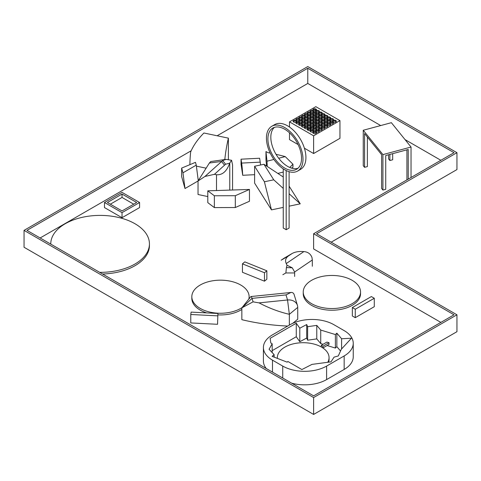 <?xml version="1.0" encoding="UTF-8"?>
<svg xmlns="http://www.w3.org/2000/svg" width="481" height="481" viewBox="0 0 481 481"><rect width="100%" height="100%" fill="white"/><g stroke="black" fill="none" stroke-linecap="round" stroke-linejoin="round"><path stroke-width="0.72" d="M289.105 186.153L300.246 203.83L289.105 206.169L300.246 203.83L289.105 193.729L300.246 203.83L289.105 186.153M283.255 176.996L263.949 164.28L273.737 179.804L283.255 188.426L273.737 179.804L264.4 181.764L271.47 209.872L254.611 183.129L254.611 166.24L264.4 181.764L271.47 209.872L254.611 183.129L254.611 166.24L264.4 181.764L273.737 179.804L263.949 164.28L254.611 166.24L263.949 164.28L283.255 176.996M283.255 207.401L271.47 209.872L283.255 207.401M292.761 323.304L297.733 319.21L297.733 307.389L289.346 314.303C279.07 311.928 268.975 308.117 259.061 302.88A146.849 84.782 180 0 1 253.09 301.834L241.847 307.858L241.847 319.679A146.849 84.782 0 0 0 287.692 326.058M297.733 307.389A10.341 8.315 163 0 0 297.438 305.405A10.341 8.315 163 0 0 287.548 299.982L289.346 314.303L289.346 325.108M253.09 301.834L252.032 298.376A10.341 1.467 -95.8 0 0 250.986 296.53A10.341 1.467 -95.8 0 0 250.787 296.657L241.847 307.858L252.032 298.376L286.003 294.919L290.897 292.466C292.55 292.328 293.632 293.049 294.15 294.631L297.438 305.405M286.003 294.919L287.548 299.982L259.061 302.88M311.983 257.551C310.666 253.932 307.966 251.948 303.884 251.587L286.243 263.558L287.001 265.253L292.226 267.785L294.643 271.981L312.313 259.993L311.983 257.551M312.313 266.252L312.313 259.993M294.643 276.455L294.643 271.981M287.001 265.253L286.411 267.586L292.226 267.785M286.411 267.586L285.87 272.955L294.643 272.955M286.243 263.558C284.89 260.528 285.636 257.99 288.474 255.952L292.105 253.517C295.13 251.84 299.056 251.196 303.884 251.587M292.105 253.517L284.211 258.135L281.163 260.203L288.474 255.952M207.81 190.831L207.81 202.651L214.358 207.588L214.358 195.767L235.305 195.707L249.459 189.448L207.81 190.831L214.358 195.767M214.358 207.588L235.305 207.527L249.459 201.268L249.459 189.448M235.305 207.527L235.305 195.707M260.576 164.989A15.512 1.106 -92.9 0 0 260.215 162.145L259.626 158.243L241.041 159.181L241.63 163.083A15.512 1.106 87.1 0 1 242.713 175.288L241.041 164.249L241.041 159.181M254.611 174.687L242.713 175.288M198.268 180.64L196.26 165.139L182.96 172.817L184.999 188.534L198.04 181L204.942 176.455L214.46 174.314L225.601 164.219L229.641 163.197L231.583 160.275L226.076 159.373L222.661 160.57L225.601 164.219M196.26 165.139L195.472 162.337L181.638 168.097L182.96 172.817M184.999 188.534L181.638 176.539L181.638 168.097M222.661 160.57L204.942 176.455M226.076 159.373L210.744 161.544L209.385 163.005L198.04 181L198.04 194.51L207.81 196.561M231.583 160.275L232.563 164.917L232.563 190.007M229.641 163.197C226.828 171.32 222.45 175.168 216.51 174.747L216.51 190.542M214.46 174.314L216.51 174.747M189.905 164.658A51.707 14.442 101.9 0 1 190.65 151.96C193.386 145.502 197.805 139.183 203.908 132.996L228.379 138.137L228.379 159.361M206.121 168.182L196.386 166.131M224.801 159.536A51.707 14.442 -78.1 0 1 228.379 138.137M289.742 167.448L292.953 164.243L285.227 156.596L278.691 158.243M273.917 159.451L266.997 161.201L267.238 166.444M277.832 173.425L283.255 172.054M291.51 168.103L292.953 167.268L292.953 164.243M266.612 166.035L265.975 159.993L265.975 151.551L267.857 152.639A155.122 89.556 180 0 1 270.19 153.09M276.04 154.329A155.122 89.556 180 0 1 285.227 156.596M265.975 151.551L266.997 161.201M217.135 135.774L307.774 83.447L307.774 68.248L454.028 152.687L313.624 233.742L313.624 248.942L440.861 322.402M307.774 83.447L380.705 125.553M405.038 139.604L440.861 160.287M40.139 237.969L191.173 150.769M313.624 233.742L454.028 314.802L313.624 395.863L26.972 230.369L307.774 68.248M456.95 314.802L456.95 331.692L313.624 414.442L24.05 247.258L24.05 230.369L313.624 397.553L456.95 314.802L316.552 233.742L456.95 152.687L307.774 66.558L24.05 230.369M331.175 242.19L456.95 169.571L456.95 152.687M313.624 414.442L313.624 397.553M99.705 272.36A49.333 28.481 0 0 0 149.435 243.879A49.333 28.481 0 0 0 100.102 215.398A49.333 28.481 0 0 0 50.77 243.879A49.333 28.481 0 0 0 50.77 244.107L50.77 243.879M102.573 274.014A49.333 28.481 0 0 0 149.435 245.569L149.435 243.879M327.771 362.283A25.854 14.929 0 0 0 329.058 357.636A25.854 14.929 0 0 0 322.889 347.955L329.016 344.42L329.016 342.731L322.889 346.266L322.889 347.955A25.854 14.929 0 0 0 321.338 346.993L321.338 345.304A25.854 14.929 180 0 1 322.889 346.266M329.016 342.731L326.912 342.087L321.338 345.304M272.493 372.114L272.493 360.167A31.024 17.911 180 0 1 263.408 347.498A31.024 17.911 180 0 1 272.493 334.836L290.043 324.705A31.024 17.911 180 0 1 333.916 324.705L344.155 330.615A31.024 17.911 180 0 1 353.24 343.278A31.024 17.911 180 0 1 344.155 355.946L344.155 369.456A31.024 17.911 0 0 0 353.24 356.788L353.24 343.278M344.155 369.456L326.605 379.587L326.605 366.077A31.024 17.911 180 0 1 282.732 366.077L282.732 378.03M291.66 383.183A31.024 17.911 0 0 0 326.605 379.587M263.408 347.498L263.408 361.009A31.024 17.911 0 0 0 266.264 368.518M327.11 345.52L335.383 348.058L336.844 346.657L340.53 351.01M272.174 350.643L296.266 336.736L299.801 341.708L306.698 338.053L307.63 340.205L316.775 338.889L320.731 343.566L323.088 344.294M272.493 360.167L282.732 366.077M341.324 349.248L338.305 355.946L334.067 357.142L330.994 361.856L311.983 364.388L301.882 369.558L287.915 361.496L287.157 362.151L272.114 356.361L274.116 354.623L269.077 349.272L272.174 343.765L270.815 342.983L270.142 338.311L296.266 323.226L299.801 328.198L306.698 324.543L307.63 326.695L316.775 325.378L320.731 330.056L335.383 334.548L336.844 333.147L341.594 338.756L351.467 338.215L341.324 349.248M341.594 348.953L341.594 338.756M336.844 346.657L336.844 333.147M335.383 348.058L335.383 334.548M320.731 343.566L320.731 330.056M316.775 338.889L316.775 325.378M307.63 340.205L307.63 326.695M306.698 338.053L306.698 324.543M299.801 341.708L299.801 328.198M296.266 336.736L296.266 323.226M272.174 352.561L272.174 343.765M274.116 357.13L274.116 354.623M326.605 366.077L344.155 355.946M328.583 362.175A25.854 14.929 0 0 0 329.058 359.319L329.058 357.636M322.889 347.955A25.854 14.929 0 0 0 321.338 346.993A25.854 14.929 0 0 0 293.218 343.867A25.854 14.929 0 0 0 277.351 357.636A25.854 14.929 0 0 0 277.387 358.393M266.438 138.107A25.854 14.929 -120 0 0 284.716 169.769A25.854 14.929 -120 0 0 297.643 171.05A25.854 14.929 -120 0 0 297.643 141.198A25.854 14.929 -120 0 0 271.789 126.269A25.854 14.929 -120 0 0 266.438 138.107M267.899 138.949A23.785 13.733 60 0 1 272.823 128.06A23.785 13.733 60 0 1 296.609 141.793A23.785 13.733 60 0 1 296.609 169.258A23.785 13.733 60 0 1 278.283 162.885A23.785 13.733 60 0 1 267.899 138.949M274.38 127.375A23.785 13.733 -120 0 0 270.827 137.259A23.785 13.733 -120 0 0 280.261 160.161A23.785 13.733 -120 0 0 297.986 168.26M271.789 126.269L274.717 124.579A25.854 14.929 60 0 1 300.571 139.508A25.854 14.929 60 0 1 300.571 169.36L297.643 171.05M289.105 171.687L289.105 228.03L286.183 229.72L283.255 228.03L283.255 168.921L286.243 170.575M286.183 229.72L286.183 170.611M110.335 204.191L122.036 197.438L133.736 204.191M122.036 197.438L122.036 194.059L136.664 202.501L122.036 210.949L107.413 202.501L122.036 194.059M139.586 202.501L139.586 207.57L122.036 217.701L104.485 207.57L104.485 202.501L122.036 212.638L139.586 202.501L122.036 192.37L104.485 202.501M122.036 217.701L122.036 212.638M411.039 147.036L391.372 122.685L363.257 130.255L382.924 154.605L411.039 147.036L411.039 177.501M408.231 179.124L408.231 149.483L385.732 155.537L385.732 189.31L382.924 190.067L381.613 188.444L381.613 154.672L364.568 133.568L364.568 167.34L363.257 165.717L363.257 130.255M406.92 179.882L406.92 149.831M392.682 153.667L392.682 159.77L389.875 160.528L389.875 154.419M389.875 160.528L388.564 158.904L388.564 154.774M367.382 137.049L367.382 166.582L364.568 167.34M382.924 190.067L382.924 154.605M311.634 303.691A28.65 16.54 180 0 1 303.24 291.997A28.65 16.54 180 0 1 331.89 275.457A28.65 16.54 180 0 1 360.54 291.997A28.65 16.54 180 0 1 342.857 307.281A28.65 16.54 180 0 1 311.634 303.691M360.54 291.997L360.54 293.687A28.65 16.54 180 0 1 342.857 308.97A28.65 16.54 180 0 1 311.634 305.381A28.65 16.54 180 0 1 303.24 293.687L303.24 291.997M355.267 309.235L355.267 317.676L352.345 315.987L352.345 307.545L355.267 309.235L374.284 298.256L371.356 296.567L352.345 307.545M355.267 317.676L374.284 306.698L374.284 298.256M217.917 313.468L217.556 324.29L217.917 313.468L191.131 312.115L190.771 314.496L217.556 315.849M190.771 314.496L190.771 322.937L217.556 324.29M266.847 270.791L266.847 279.233L264.478 281.193L264.478 272.745L266.847 270.791L244.823 261.886L242.448 263.841L264.478 272.745M242.448 263.841L242.448 272.288L264.478 281.193M242.057 307.587A28.65 16.54 180 0 1 200.216 308.411A28.65 16.54 180 0 1 191.829 296.711A28.65 16.54 180 0 1 220.478 280.17A28.65 16.54 180 0 1 249.122 296.711A28.65 16.54 180 0 1 248.821 299.122M206.68 312.897A28.65 16.54 180 0 1 200.216 310.101A28.65 16.54 180 0 1 191.829 298.4L191.829 296.711M249.122 296.711L249.122 298.4A28.65 16.54 180 0 1 249.116 298.749M241.847 309.415A28.65 16.54 180 0 1 217.917 314.875M310.185 121.657A1.864 1.076 180 0 1 311.898 121.002A1.864 1.076 180 0 1 313.618 121.657M313.005 110.257A1.864 1.076 180 0 1 314.724 109.602A1.864 1.076 180 0 1 316.438 110.257M315.825 118.398A1.864 1.076 180 0 1 317.544 117.743A1.864 1.076 180 0 1 319.258 118.398M301.725 116.769A1.864 1.076 180 0 1 303.439 116.113A1.864 1.076 180 0 1 305.152 116.769M298.905 118.398A1.864 1.076 180 0 1 300.619 117.743A1.864 1.076 180 0 1 302.333 118.398M298.905 124.91A1.864 1.076 180 0 1 300.619 124.26A1.864 1.076 180 0 1 302.333 124.91M307.365 116.769A1.864 1.076 180 0 1 309.079 116.113A1.864 1.076 180 0 1 310.798 116.769M321.47 118.398A1.864 1.076 180 0 1 323.184 117.743A1.864 1.076 180 0 1 324.897 118.398M315.825 111.887A1.864 1.076 180 0 1 317.544 111.231A1.864 1.076 180 0 1 319.258 111.887M318.65 116.769A1.864 1.076 180 0 1 320.364 116.113A1.864 1.076 180 0 1 322.078 116.769M296.086 123.286A1.864 1.076 180 0 1 297.799 122.631A1.864 1.076 180 0 1 299.513 123.286M304.545 115.139A1.864 1.076 180 0 1 306.259 114.49A1.864 1.076 180 0 1 307.972 115.139M298.905 121.657A1.864 1.076 180 0 1 300.619 121.002A1.864 1.076 180 0 1 302.333 121.657M313.005 120.028A1.864 1.076 180 0 1 314.724 119.372A1.864 1.076 180 0 1 316.438 120.028M315.825 121.657A1.864 1.076 180 0 1 317.544 121.002A1.864 1.076 180 0 1 319.258 121.657M301.725 123.286A1.864 1.076 180 0 1 303.439 122.631A1.864 1.076 180 0 1 305.152 123.286M304.545 124.91A1.864 1.076 180 0 1 306.259 124.26A1.864 1.076 180 0 1 307.972 124.91M293.266 121.657A1.864 1.076 180 0 1 294.979 121.002A1.864 1.076 180 0 1 296.693 121.657M332.75 121.657A1.864 1.076 180 0 1 334.463 121.002A1.864 1.076 180 0 1 336.183 121.657M307.365 120.028A1.864 1.076 180 0 1 309.079 119.372A1.864 1.076 180 0 1 310.798 120.028M301.725 126.539A1.864 1.076 180 0 1 303.439 125.884A1.864 1.076 180 0 1 305.152 126.539M324.29 126.539A1.864 1.076 180 0 1 326.004 125.884A1.864 1.076 180 0 1 327.717 126.539M315.825 128.168A1.864 1.076 180 0 1 317.544 127.513A1.864 1.076 180 0 1 319.258 128.168M307.365 123.286A1.864 1.076 180 0 1 309.079 122.631A1.864 1.076 180 0 1 310.798 123.286M315.825 131.427A1.864 1.076 180 0 1 317.544 130.772A1.864 1.076 180 0 1 319.258 131.427M304.545 118.398A1.864 1.076 180 0 1 306.259 117.743A1.864 1.076 180 0 1 307.972 118.398M327.11 118.398A1.864 1.076 180 0 1 328.824 117.743A1.864 1.076 180 0 1 330.537 118.398M310.185 115.139A1.864 1.076 180 0 1 311.898 114.49A1.864 1.076 180 0 1 313.618 115.139M321.47 128.168A1.864 1.076 180 0 1 323.184 127.513A1.864 1.076 180 0 1 324.897 128.168M321.47 121.657A1.864 1.076 180 0 1 323.184 121.002A1.864 1.076 180 0 1 324.897 121.657M324.29 120.028A1.864 1.076 180 0 1 326.004 119.372A1.864 1.076 180 0 1 327.717 120.028M313.005 126.539A1.864 1.076 180 0 1 314.724 125.884A1.864 1.076 180 0 1 316.438 126.539M307.365 129.798A1.864 1.076 180 0 1 309.079 129.142A1.864 1.076 180 0 1 310.798 129.798M329.93 120.028A1.864 1.076 180 0 1 331.643 119.372A1.864 1.076 180 0 1 333.357 120.028M310.185 124.91A1.864 1.076 180 0 1 311.898 124.26A1.864 1.076 180 0 1 313.618 124.91M301.725 120.028A1.864 1.076 180 0 1 303.439 119.372A1.864 1.076 180 0 1 305.152 120.028M327.11 124.91A1.864 1.076 180 0 1 328.824 124.26A1.864 1.076 180 0 1 330.537 124.91M327.11 121.657A1.864 1.076 180 0 1 328.824 121.002A1.864 1.076 180 0 1 330.537 121.657M310.185 118.398A1.864 1.076 180 0 1 311.898 117.743A1.864 1.076 180 0 1 313.618 118.398M310.185 111.887A1.864 1.076 180 0 1 311.898 111.231A1.864 1.076 180 0 1 313.618 111.887M318.65 120.028A1.864 1.076 180 0 1 320.364 119.372A1.864 1.076 180 0 1 322.078 120.028M304.545 121.657A1.864 1.076 180 0 1 306.259 121.002A1.864 1.076 180 0 1 307.972 121.657M313.005 133.057A1.864 1.076 180 0 1 314.724 132.401A1.864 1.076 180 0 1 316.438 133.057M329.93 123.286A1.864 1.076 180 0 1 331.643 122.631A1.864 1.076 180 0 1 333.357 123.286M307.365 113.516A1.864 1.076 180 0 1 309.079 112.861A1.864 1.076 180 0 1 310.798 113.516M313.005 123.286A1.864 1.076 180 0 1 314.724 122.631A1.864 1.076 180 0 1 316.438 123.286M321.47 115.139A1.864 1.076 180 0 1 323.184 114.49A1.864 1.076 180 0 1 324.897 115.139M315.825 115.139A1.864 1.076 180 0 1 317.544 114.49A1.864 1.076 180 0 1 319.258 115.139M313.005 129.798A1.864 1.076 180 0 1 314.724 129.142A1.864 1.076 180 0 1 316.438 129.798M307.365 126.539A1.864 1.076 180 0 1 309.079 125.884A1.864 1.076 180 0 1 310.798 126.539M304.545 128.168A1.864 1.076 180 0 1 306.259 127.513A1.864 1.076 180 0 1 307.972 128.168M321.47 124.91A1.864 1.076 180 0 1 323.184 124.26A1.864 1.076 180 0 1 324.897 124.91M313.005 113.516A1.864 1.076 180 0 1 314.724 112.861A1.864 1.076 180 0 1 316.438 113.516M318.65 113.516A1.864 1.076 180 0 1 320.364 112.861A1.864 1.076 180 0 1 322.078 113.516M318.65 126.539A1.864 1.076 180 0 1 320.364 125.884A1.864 1.076 180 0 1 322.078 126.539M310.185 128.168A1.864 1.076 180 0 1 311.898 127.513A1.864 1.076 180 0 1 313.618 128.168M318.65 123.286A1.864 1.076 180 0 1 320.364 122.631A1.864 1.076 180 0 1 322.078 123.286M324.29 116.769A1.864 1.076 180 0 1 326.004 116.113A1.864 1.076 180 0 1 327.717 116.769M324.29 123.286A1.864 1.076 180 0 1 326.004 122.631A1.864 1.076 180 0 1 327.717 123.286M315.825 124.91A1.864 1.076 180 0 1 317.544 124.26A1.864 1.076 180 0 1 319.258 124.91M296.086 120.028A1.864 1.076 180 0 1 297.799 119.372A1.864 1.076 180 0 1 299.513 120.028M313.005 116.769A1.864 1.076 180 0 1 314.724 116.113A1.864 1.076 180 0 1 316.438 116.769M310.185 131.427A1.864 1.076 180 0 1 311.898 130.772A1.864 1.076 180 0 1 313.618 131.427M318.65 129.798A1.864 1.076 180 0 1 320.364 129.142A1.864 1.076 180 0 1 322.078 129.798M310.582 121.994A1.864 1.076 180 0 1 310.035 121.236A1.864 1.076 180 0 1 311.898 120.154A1.864 1.076 180 0 1 313.768 121.236A1.864 1.076 180 0 1 312.614 122.228A1.864 1.076 180 0 1 310.582 121.994M313.402 110.594A1.864 1.076 180 0 1 312.86 109.836A1.864 1.076 180 0 1 314.724 108.76A1.864 1.076 180 0 1 316.588 109.836A1.864 1.076 180 0 1 315.434 110.828A1.864 1.076 180 0 1 313.402 110.594M316.221 118.735A1.864 1.076 180 0 1 315.68 117.977A1.864 1.076 180 0 1 317.544 116.901A1.864 1.076 180 0 1 319.408 117.977A1.864 1.076 180 0 1 318.254 118.969A1.864 1.076 180 0 1 316.221 118.735M302.122 117.111A1.864 1.076 180 0 1 301.575 116.348A1.864 1.076 180 0 1 303.439 115.272A1.864 1.076 180 0 1 305.303 116.348A1.864 1.076 180 0 1 304.154 117.34A1.864 1.076 180 0 1 302.122 117.111M299.302 118.735A1.864 1.076 180 0 1 298.755 117.977A1.864 1.076 180 0 1 300.619 116.901A1.864 1.076 180 0 1 302.483 117.977A1.864 1.076 180 0 1 301.334 118.969A1.864 1.076 180 0 1 299.302 118.735M299.302 125.252A1.864 1.076 180 0 1 298.755 124.489A1.864 1.076 180 0 1 300.619 123.413A1.864 1.076 180 0 1 302.483 124.489A1.864 1.076 180 0 1 301.334 125.487A1.864 1.076 180 0 1 299.302 125.252M307.762 117.111A1.864 1.076 180 0 1 307.215 116.348A1.864 1.076 180 0 1 309.079 115.272A1.864 1.076 180 0 1 310.942 116.348A1.864 1.076 180 0 1 309.794 117.34A1.864 1.076 180 0 1 307.762 117.111M321.867 118.735A1.864 1.076 180 0 1 321.32 117.977A1.864 1.076 180 0 1 323.184 116.901A1.864 1.076 180 0 1 325.048 117.977A1.864 1.076 180 0 1 323.899 118.969A1.864 1.076 180 0 1 321.867 118.735M316.221 112.223A1.864 1.076 180 0 1 315.68 111.46A1.864 1.076 180 0 1 317.544 110.383A1.864 1.076 180 0 1 319.408 111.46A1.864 1.076 180 0 1 318.254 112.458A1.864 1.076 180 0 1 316.221 112.223M319.047 117.111A1.864 1.076 180 0 1 318.5 116.348A1.864 1.076 180 0 1 320.364 115.272A1.864 1.076 180 0 1 322.228 116.348A1.864 1.076 180 0 1 321.074 117.34A1.864 1.076 180 0 1 319.047 117.111M296.482 123.623A1.864 1.076 180 0 1 295.935 122.859A1.864 1.076 180 0 1 297.799 121.783A1.864 1.076 180 0 1 299.663 122.859A1.864 1.076 180 0 1 298.515 123.857A1.864 1.076 180 0 1 296.482 123.623M304.942 115.482A1.864 1.076 180 0 1 304.395 114.718A1.864 1.076 180 0 1 306.259 113.642A1.864 1.076 180 0 1 308.123 114.718A1.864 1.076 180 0 1 306.974 115.717A1.864 1.076 180 0 1 304.942 115.482M299.302 121.994A1.864 1.076 180 0 1 298.755 121.236A1.864 1.076 180 0 1 300.619 120.154A1.864 1.076 180 0 1 302.483 121.236A1.864 1.076 180 0 1 301.334 122.228A1.864 1.076 180 0 1 299.302 121.994M313.402 120.364A1.864 1.076 180 0 1 312.86 119.607A1.864 1.076 180 0 1 314.724 118.53A1.864 1.076 180 0 1 316.588 119.607A1.864 1.076 180 0 1 315.434 120.599A1.864 1.076 180 0 1 313.402 120.364M316.221 121.994A1.864 1.076 180 0 1 315.68 121.236A1.864 1.076 180 0 1 317.544 120.154A1.864 1.076 180 0 1 319.408 121.236A1.864 1.076 180 0 1 318.254 122.228A1.864 1.076 180 0 1 316.221 121.994M302.122 123.623A1.864 1.076 180 0 1 301.575 122.859A1.864 1.076 180 0 1 303.439 121.783A1.864 1.076 180 0 1 305.303 122.859A1.864 1.076 180 0 1 304.154 123.857A1.864 1.076 180 0 1 302.122 123.623M304.942 125.252A1.864 1.076 180 0 1 304.395 124.489A1.864 1.076 180 0 1 306.259 123.413A1.864 1.076 180 0 1 308.123 124.489A1.864 1.076 180 0 1 306.974 125.487A1.864 1.076 180 0 1 304.942 125.252M293.663 121.994A1.864 1.076 180 0 1 293.115 121.236A1.864 1.076 180 0 1 294.979 120.154A1.864 1.076 180 0 1 296.843 121.236A1.864 1.076 180 0 1 295.689 122.228A1.864 1.076 180 0 1 293.663 121.994M333.147 121.994A1.864 1.076 180 0 1 332.599 121.236A1.864 1.076 180 0 1 334.463 120.154A1.864 1.076 180 0 1 336.327 121.236A1.864 1.076 180 0 1 335.179 122.228A1.864 1.076 180 0 1 333.147 121.994M307.762 120.364A1.864 1.076 180 0 1 307.215 119.607A1.864 1.076 180 0 1 309.079 118.53A1.864 1.076 180 0 1 310.942 119.607A1.864 1.076 180 0 1 309.794 120.599A1.864 1.076 180 0 1 307.762 120.364M302.122 126.882A1.864 1.076 180 0 1 301.575 126.118A1.864 1.076 180 0 1 303.439 125.042A1.864 1.076 180 0 1 305.303 126.118A1.864 1.076 180 0 1 304.154 127.11A1.864 1.076 180 0 1 302.122 126.882M324.687 126.882A1.864 1.076 180 0 1 324.14 126.118A1.864 1.076 180 0 1 326.004 125.042A1.864 1.076 180 0 1 327.868 126.118A1.864 1.076 180 0 1 326.719 127.11A1.864 1.076 180 0 1 324.687 126.882M316.221 128.505A1.864 1.076 180 0 1 315.68 127.748A1.864 1.076 180 0 1 317.544 126.671A1.864 1.076 180 0 1 319.408 127.748A1.864 1.076 180 0 1 318.254 128.74A1.864 1.076 180 0 1 316.221 128.505M307.762 123.623A1.864 1.076 180 0 1 307.215 122.859A1.864 1.076 180 0 1 309.079 121.783A1.864 1.076 180 0 1 310.942 122.859A1.864 1.076 180 0 1 309.794 123.857A1.864 1.076 180 0 1 307.762 123.623M316.221 131.764A1.864 1.076 180 0 1 315.68 131.006A1.864 1.076 180 0 1 317.544 129.93A1.864 1.076 180 0 1 319.408 131.006A1.864 1.076 180 0 1 318.254 131.998A1.864 1.076 180 0 1 316.221 131.764M304.942 118.735A1.864 1.076 180 0 1 304.395 117.977A1.864 1.076 180 0 1 306.259 116.901A1.864 1.076 180 0 1 308.123 117.977A1.864 1.076 180 0 1 306.974 118.969A1.864 1.076 180 0 1 304.942 118.735M327.507 118.735A1.864 1.076 180 0 1 326.96 117.977A1.864 1.076 180 0 1 328.824 116.901A1.864 1.076 180 0 1 330.688 117.977A1.864 1.076 180 0 1 329.539 118.969A1.864 1.076 180 0 1 327.507 118.735M310.582 115.482A1.864 1.076 180 0 1 310.035 114.718A1.864 1.076 180 0 1 311.898 113.642A1.864 1.076 180 0 1 313.768 114.718A1.864 1.076 180 0 1 312.614 115.717A1.864 1.076 180 0 1 310.582 115.482M321.867 128.505A1.864 1.076 180 0 1 321.32 127.748A1.864 1.076 180 0 1 323.184 126.671A1.864 1.076 180 0 1 325.048 127.748A1.864 1.076 180 0 1 323.899 128.74A1.864 1.076 180 0 1 321.867 128.505M321.867 121.994A1.864 1.076 180 0 1 321.32 121.236A1.864 1.076 180 0 1 323.184 120.154A1.864 1.076 180 0 1 325.048 121.236A1.864 1.076 180 0 1 323.899 122.228A1.864 1.076 180 0 1 321.867 121.994M324.687 120.364A1.864 1.076 180 0 1 324.14 119.607A1.864 1.076 180 0 1 326.004 118.53A1.864 1.076 180 0 1 327.868 119.607A1.864 1.076 180 0 1 326.719 120.599A1.864 1.076 180 0 1 324.687 120.364M313.402 126.882A1.864 1.076 180 0 1 312.86 126.118A1.864 1.076 180 0 1 314.724 125.042A1.864 1.076 180 0 1 316.588 126.118A1.864 1.076 180 0 1 315.434 127.11A1.864 1.076 180 0 1 313.402 126.882M307.762 130.135A1.864 1.076 180 0 1 307.215 129.377A1.864 1.076 180 0 1 309.079 128.301A1.864 1.076 180 0 1 310.942 129.377A1.864 1.076 180 0 1 309.794 130.369A1.864 1.076 180 0 1 307.762 130.135M330.327 120.364A1.864 1.076 180 0 1 329.78 119.607A1.864 1.076 180 0 1 331.643 118.53A1.864 1.076 180 0 1 333.507 119.607A1.864 1.076 180 0 1 332.359 120.599A1.864 1.076 180 0 1 330.327 120.364M310.582 125.252A1.864 1.076 180 0 1 310.035 124.489A1.864 1.076 180 0 1 311.898 123.413A1.864 1.076 180 0 1 313.768 124.489A1.864 1.076 180 0 1 312.614 125.487A1.864 1.076 180 0 1 310.582 125.252M302.122 120.364A1.864 1.076 180 0 1 301.575 119.607A1.864 1.076 180 0 1 303.439 118.53A1.864 1.076 180 0 1 305.303 119.607A1.864 1.076 180 0 1 304.154 120.599A1.864 1.076 180 0 1 302.122 120.364M327.507 125.252A1.864 1.076 180 0 1 326.96 124.489A1.864 1.076 180 0 1 328.824 123.413A1.864 1.076 180 0 1 330.688 124.489A1.864 1.076 180 0 1 329.539 125.487A1.864 1.076 180 0 1 327.507 125.252M327.507 121.994A1.864 1.076 180 0 1 326.96 121.236A1.864 1.076 180 0 1 328.824 120.154A1.864 1.076 180 0 1 330.688 121.236A1.864 1.076 180 0 1 329.539 122.228A1.864 1.076 180 0 1 327.507 121.994M310.582 118.735A1.864 1.076 180 0 1 310.035 117.977A1.864 1.076 180 0 1 311.898 116.901A1.864 1.076 180 0 1 313.768 117.977A1.864 1.076 180 0 1 312.614 118.969A1.864 1.076 180 0 1 310.582 118.735M310.582 112.223A1.864 1.076 180 0 1 310.035 111.46A1.864 1.076 180 0 1 311.898 110.383A1.864 1.076 180 0 1 313.768 111.46A1.864 1.076 180 0 1 312.614 112.458A1.864 1.076 180 0 1 310.582 112.223M319.047 120.364A1.864 1.076 180 0 1 318.5 119.607A1.864 1.076 180 0 1 320.364 118.53A1.864 1.076 180 0 1 322.228 119.607A1.864 1.076 180 0 1 321.074 120.599A1.864 1.076 180 0 1 319.047 120.364M304.942 121.994A1.864 1.076 180 0 1 304.395 121.236A1.864 1.076 180 0 1 306.259 120.154A1.864 1.076 180 0 1 308.123 121.236A1.864 1.076 180 0 1 306.974 122.228A1.864 1.076 180 0 1 304.942 121.994M313.402 133.393A1.864 1.076 180 0 1 312.86 132.63A1.864 1.076 180 0 1 314.724 131.553A1.864 1.076 180 0 1 316.588 132.63A1.864 1.076 180 0 1 315.434 133.628A1.864 1.076 180 0 1 313.402 133.393M330.327 123.623A1.864 1.076 180 0 1 329.78 122.859A1.864 1.076 180 0 1 331.643 121.783A1.864 1.076 180 0 1 333.507 122.859A1.864 1.076 180 0 1 332.359 123.857A1.864 1.076 180 0 1 330.327 123.623M307.762 113.853A1.864 1.076 180 0 1 307.215 113.089A1.864 1.076 180 0 1 309.079 112.013A1.864 1.076 180 0 1 310.942 113.089A1.864 1.076 180 0 1 309.794 114.087A1.864 1.076 180 0 1 307.762 113.853M313.402 123.623A1.864 1.076 180 0 1 312.86 122.859A1.864 1.076 180 0 1 314.724 121.783A1.864 1.076 180 0 1 316.588 122.859A1.864 1.076 180 0 1 315.434 123.857A1.864 1.076 180 0 1 313.402 123.623M321.867 115.482A1.864 1.076 180 0 1 321.32 114.718A1.864 1.076 180 0 1 323.184 113.642A1.864 1.076 180 0 1 325.048 114.718A1.864 1.076 180 0 1 323.899 115.717A1.864 1.076 180 0 1 321.867 115.482M316.221 115.482A1.864 1.076 180 0 1 315.68 114.718A1.864 1.076 180 0 1 317.544 113.642A1.864 1.076 180 0 1 319.408 114.718A1.864 1.076 180 0 1 318.254 115.717A1.864 1.076 180 0 1 316.221 115.482M313.402 130.135A1.864 1.076 180 0 1 312.86 129.377A1.864 1.076 180 0 1 314.724 128.301A1.864 1.076 180 0 1 316.588 129.377A1.864 1.076 180 0 1 315.434 130.369A1.864 1.076 180 0 1 313.402 130.135M307.762 126.882A1.864 1.076 180 0 1 307.215 126.118A1.864 1.076 180 0 1 309.079 125.042A1.864 1.076 180 0 1 310.942 126.118A1.864 1.076 180 0 1 309.794 127.11A1.864 1.076 180 0 1 307.762 126.882M304.942 128.505A1.864 1.076 180 0 1 304.395 127.748A1.864 1.076 180 0 1 306.259 126.671A1.864 1.076 180 0 1 308.123 127.748A1.864 1.076 180 0 1 306.974 128.74A1.864 1.076 180 0 1 304.942 128.505M321.867 125.252A1.864 1.076 180 0 1 321.32 124.489A1.864 1.076 180 0 1 323.184 123.413A1.864 1.076 180 0 1 325.048 124.489A1.864 1.076 180 0 1 323.899 125.487A1.864 1.076 180 0 1 321.867 125.252M313.402 113.853A1.864 1.076 180 0 1 312.86 113.089A1.864 1.076 180 0 1 314.724 112.013A1.864 1.076 180 0 1 316.588 113.089A1.864 1.076 180 0 1 315.434 114.087A1.864 1.076 180 0 1 313.402 113.853M319.047 113.853A1.864 1.076 180 0 1 318.5 113.089A1.864 1.076 180 0 1 320.364 112.013A1.864 1.076 180 0 1 322.228 113.089A1.864 1.076 180 0 1 321.074 114.087A1.864 1.076 180 0 1 319.047 113.853M319.047 126.882A1.864 1.076 180 0 1 318.5 126.118A1.864 1.076 180 0 1 320.364 125.042A1.864 1.076 180 0 1 322.228 126.118A1.864 1.076 180 0 1 321.074 127.11A1.864 1.076 180 0 1 319.047 126.882M310.582 128.505A1.864 1.076 180 0 1 310.035 127.748A1.864 1.076 180 0 1 311.898 126.671A1.864 1.076 180 0 1 313.768 127.748A1.864 1.076 180 0 1 312.614 128.74A1.864 1.076 180 0 1 310.582 128.505M319.047 123.623A1.864 1.076 180 0 1 318.5 122.859A1.864 1.076 180 0 1 320.364 121.783A1.864 1.076 180 0 1 322.228 122.859A1.864 1.076 180 0 1 321.074 123.857A1.864 1.076 180 0 1 319.047 123.623M324.687 117.111A1.864 1.076 180 0 1 324.14 116.348A1.864 1.076 180 0 1 326.004 115.272A1.864 1.076 180 0 1 327.868 116.348A1.864 1.076 180 0 1 326.719 117.34A1.864 1.076 180 0 1 324.687 117.111M324.687 123.623A1.864 1.076 180 0 1 324.14 122.859A1.864 1.076 180 0 1 326.004 121.783A1.864 1.076 180 0 1 327.868 122.859A1.864 1.076 180 0 1 326.719 123.857A1.864 1.076 180 0 1 324.687 123.623M316.221 125.252A1.864 1.076 180 0 1 315.68 124.489A1.864 1.076 180 0 1 317.544 123.413A1.864 1.076 180 0 1 319.408 124.489A1.864 1.076 180 0 1 318.254 125.487A1.864 1.076 180 0 1 316.221 125.252M296.482 120.364A1.864 1.076 180 0 1 295.935 119.607A1.864 1.076 180 0 1 297.799 118.53A1.864 1.076 180 0 1 299.663 119.607A1.864 1.076 180 0 1 298.515 120.599A1.864 1.076 180 0 1 296.482 120.364M313.402 117.111A1.864 1.076 180 0 1 312.86 116.348A1.864 1.076 180 0 1 314.724 115.272A1.864 1.076 180 0 1 316.588 116.348A1.864 1.076 180 0 1 315.434 117.34A1.864 1.076 180 0 1 313.402 117.111M310.582 131.764A1.864 1.076 180 0 1 310.035 131.006A1.864 1.076 180 0 1 311.898 129.93A1.864 1.076 180 0 1 313.768 131.006A1.864 1.076 180 0 1 312.614 131.998A1.864 1.076 180 0 1 310.582 131.764M319.047 130.135A1.864 1.076 180 0 1 318.5 129.377A1.864 1.076 180 0 1 320.364 128.301A1.864 1.076 180 0 1 322.228 129.377A1.864 1.076 180 0 1 321.074 130.369A1.864 1.076 180 0 1 319.047 130.135M315.819 106.668L289.496 121.867L313.624 135.798L339.953 120.599L315.819 106.668M307.569 130.008L309.067 129.142M310.389 128.379L311.886 127.513M313.209 126.75L314.706 125.884M315.085 123.918L315.085 122.649M315.085 120.659L315.085 119.396M315.085 117.406L315.085 116.137M315.085 114.147L315.085 112.879M315.085 110.889L315.085 109.626M315.843 126.106L316.209 126.317M318.662 127.73L319.029 127.94M321.488 129.359L321.849 129.569M298.064 144.547L289.496 139.598L289.496 132.792M289.496 127.038L289.496 121.867M304.401 148.202L313.624 153.529L339.953 138.33L339.953 120.599M313.624 153.529L313.624 135.798M282.846 274.711L285.87 272.955M284.211 258.135L291.522 253.884M260.215 162.145L241.63 163.083M224.519 165.199L221.488 161.454L209.385 163.005M229.768 190.097L229.768 163.017M290.897 292.466L250.986 296.53M277.351 358.375L277.351 357.636"/></g></svg>
